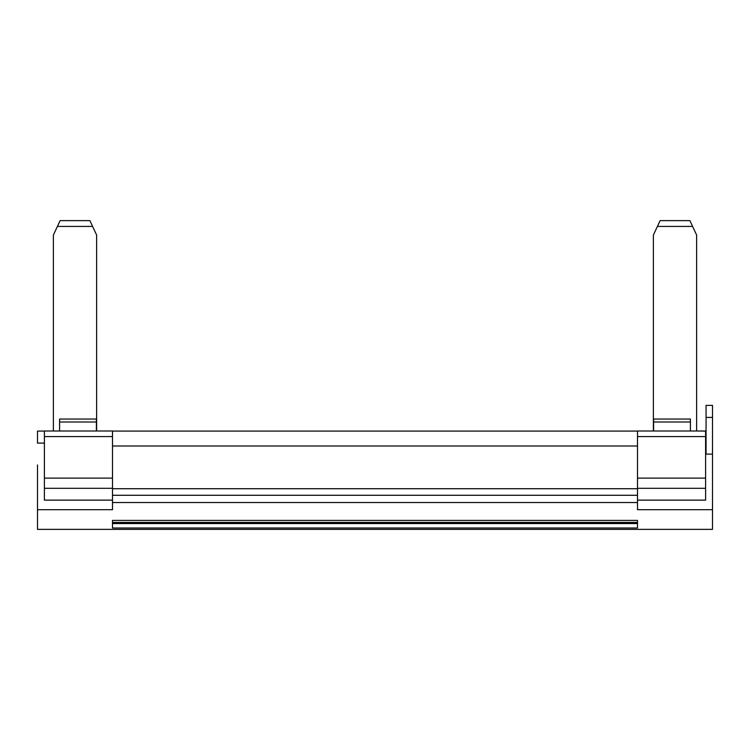 <?xml version="1.0" encoding="UTF-8"?>
<svg xmlns="http://www.w3.org/2000/svg" width="750" height="750" viewBox="0 0 750 750"><rect width="100%" height="100%" fill="white"/><g stroke="black" fill="none" stroke-linecap="round" stroke-linejoin="round"><path stroke-width="1.12" d="M637.5 502.537L112.5 502.537L112.5 509.7L37.5 509.7L37.5 529.369L712.5 529.369L712.5 509.7L637.5 509.7L637.5 430.997L653.372 430.997L653.372 235.05L657.403 226.425L692.597 226.425L696.628 235.05L696.628 430.997L705.6 431.081M112.5 502.537L112.5 430.997L44.4 430.997L53.372 430.997L53.372 239.991M637.5 520.406L637.5 528L112.5 528L112.5 520.406L637.5 520.406L637.5 522.422L112.5 522.422L112.5 520.406M37.5 509.7L37.5 464.953M637.5 444.581L637.5 431.934M653.606 430.997L653.606 419.034L690.413 419.034L690.413 421.997L653.606 421.997M690.413 430.997L690.413 421.997M637.5 509.7L637.5 500.128L705.6 500.128L705.6 430.997L637.5 430.997M112.5 488.728L637.5 488.728M637.5 478.125L705.6 478.125M712.5 509.7L712.5 416.766M705.6 443.1L706.059 431.081M692.597 226.425L689.897 220.631L660.103 220.631L657.403 226.425M653.372 239.991L653.372 430.997M712.5 454.125L706.059 454.125L706.059 417.431L712.5 417.431L712.5 405.375L706.059 405.375L706.059 416.766M706.059 425.963L706.059 421.359M112.5 522.919L637.5 522.919M112.5 523.556L637.5 523.556M57.403 226.425L92.597 226.425L89.897 220.631L60.103 220.631L53.372 235.05L53.372 430.997M92.597 226.425L96.628 235.05L96.628 430.997L112.5 430.997M96.394 430.997L96.394 419.034L59.588 419.034L59.588 430.997M37.5 431.934L37.5 431.081L44.4 431.081L37.5 431.081L37.5 443.1L44.4 443.1L44.4 488.297L44.4 430.997M112.5 500.128L44.4 500.128L44.4 488.297L112.5 488.297M44.4 478.125L112.5 478.125M637.5 495.272L112.5 495.272M705.6 436.575L637.5 436.575M112.5 445.997L637.5 445.997M705.6 488.297L637.5 488.297M96.394 421.997L59.588 421.997M112.5 436.575L44.4 436.575M112.5 431.081L637.5 431.081L112.5 431.081"/></g></svg>
